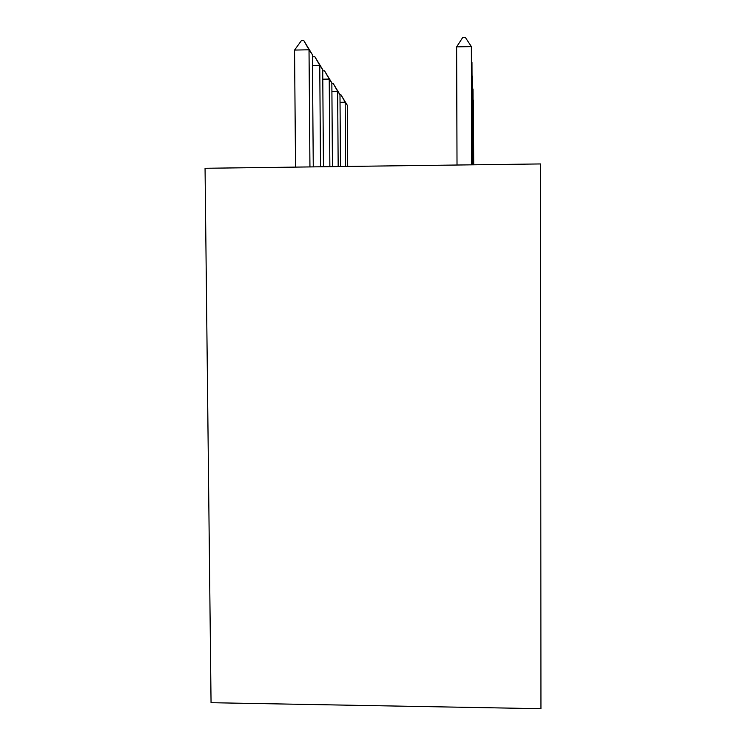 <?xml version="1.0" encoding="UTF-8"?>
<svg xmlns="http://www.w3.org/2000/svg" width="746" height="746" viewBox="0 0 746 746"><rect width="100%" height="100%" fill="white"/><g stroke="black" fill="none" stroke-linecap="round" stroke-linejoin="round"><path stroke-width="1.12" d="M205.057 168.279L211.053 702.704L540.943 708.7L540.57 163.943L205.057 168.279M471.696 164.829L471.36 46.588L471.873 164.829M462.828 37.347L465.271 37.3L471.36 46.588L456.627 46.877L462.828 37.347M457.018 165.025L456.627 46.877M313.264 166.88L312.387 54.663L309.021 49.786L309.944 166.927M294.558 50.075L301.393 40.62L303.79 40.573L309.021 49.786L294.558 50.075L295.537 167.113M303.79 40.573L312.387 54.663M472.265 164.829L471.976 62.477L472.414 164.819M471.584 61.881L471.584 62.487M472.759 164.819L472.507 76.493L472.889 164.819M472.162 75.961L472.171 76.502M473.197 164.81L472.983 88.942L473.318 164.81M472.675 88.466L472.684 88.942M473.589 164.81L473.412 100.067L473.701 164.81M323.447 166.75L322.72 69.639L319.754 65.34L320.519 166.787M312.406 56.873L314.793 56.631L319.754 65.34L312.471 65.48M314.793 56.631L322.72 69.639M332.455 166.638L331.849 82.881L329.219 79.076L329.863 166.666M322.729 70.842L324.519 70.814L329.219 79.076L322.785 79.188M324.519 70.814L331.849 82.881M340.493 166.526L339.99 94.686L337.649 91.282L338.171 166.563M331.858 83.449L333.164 83.421L337.649 91.282L331.914 91.385M333.164 83.421L339.99 94.686M347.701 166.433L347.291 105.261L345.184 102.202L345.622 166.461M339.99 94.733L340.903 94.714L345.184 102.202L340.045 102.295M340.903 94.714L347.291 105.261"/></g></svg>
